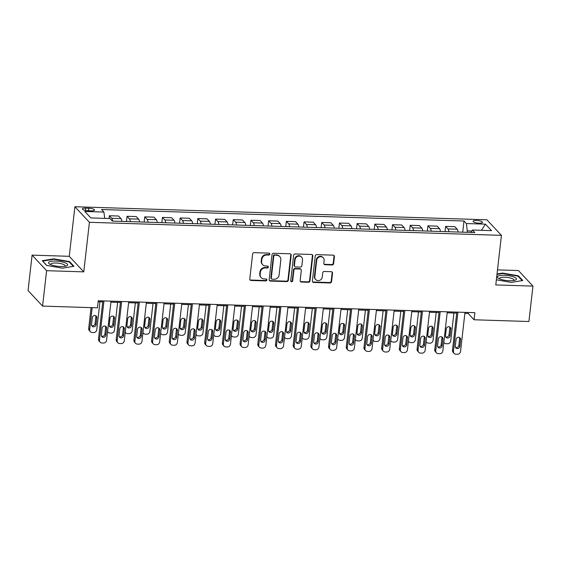 <?xml version="1.0" encoding="UTF-8"?>
<svg xmlns="http://www.w3.org/2000/svg" width="561" height="561" viewBox="0 0 561 561"><rect width="100%" height="100%" fill="white"/><g stroke="black" fill="none" stroke-linecap="round" stroke-linejoin="round"><path stroke-width="0.84" d="M269.806 254.126A1.017 0.933 137 0 0 268.95 253.123L254.182 252.653A1.452 1.339 137 0 0 252.632 254L249.785 279.02A1.452 1.339 137 0 0 251.012 280.458L265.781 280.928A1.017 0.933 137 0 0 266.629 279.259A1.017 0.933 137 0 0 265.998 278.978L264.091 278.915A4.642 4.278 137 0 1 261.202 277.639A4.642 4.278 137 0 1 260.15 274.329L260.388 272.246A4.642 4.278 137 0 1 265.339 267.934L267.253 267.997A1.017 0.933 137 0 0 268.109 266.328A1.017 0.933 137 0 0 267.471 266.047L265.563 265.991A4.642 4.278 137 0 1 262.674 264.708A4.642 4.278 137 0 1 261.622 261.398L261.861 259.315A4.642 4.278 137 0 1 266.812 255.01L268.726 255.066A1.017 0.933 137 0 0 269.806 254.126M262.674 264.708L262.282 264.287A4.642 4.278 137 0 1 261.23 260.977L261.468 258.894A4.642 4.278 137 0 1 266.419 254.589L268.333 254.645A1.017 0.933 137 0 0 269.343 253.221M249.94 279.827A1.452 1.339 137 0 0 250.62 280.037L265.388 280.507A1.017 0.933 137 0 0 266.398 279.083M261.202 277.639L260.809 277.218A4.642 4.278 137 0 1 259.757 273.908L259.995 271.826A4.642 4.278 137 0 1 264.946 267.513L266.861 267.576A1.017 0.933 137 0 0 267.87 266.152M476.562 220.487A4.726 1.248 6.5 0 0 473.119 221.3A4.726 1.248 6.5 0 0 479.073 223.18A4.726 1.248 6.5 0 0 482.516 222.373A4.726 1.248 6.5 0 0 476.562 220.487M332.07 264.96A1.452 1.339 137 0 0 333.62 263.614L334.419 256.594A1.452 1.339 137 0 0 333.185 255.157L316.79 254.638A1.452 1.339 137 0 0 315.24 255.984L312.393 281.005A1.452 1.339 137 0 0 313.62 282.442L330.022 282.961A1.452 1.339 137 0 0 331.565 281.615L332.533 273.137A1.452 1.339 137 0 0 331.306 271.699L324.286 271.475A1.452 1.339 137 0 0 322.736 272.821L322.259 277.029A3.878 3.576 137 0 1 315.703 279.56A3.878 3.576 137 0 1 314.819 276.79L316.699 260.318A3.878 3.576 137 0 1 323.255 257.787A3.878 3.576 137 0 1 324.132 260.556L323.823 263.298A1.452 1.339 137 0 0 325.05 264.736L332.07 264.96L331.677 264.54A1.452 1.339 137 0 0 333.227 263.193L334.026 256.174A1.452 1.339 137 0 0 333.872 255.367M495.784 284.925L532.95 286.103L528.918 321.509L474.052 319.77L474.858 312.687L98.245 300.752L97.439 307.835L42.573 306.096L46.605 270.69L83.771 271.868L89.423 222.296L501.429 235.354L495.784 284.925M291.201 255.22A1.452 1.339 137 0 0 289.967 253.789L273.565 253.27A1.452 1.339 137 0 0 272.022 254.61L269.168 279.637A1.452 1.339 137 0 0 270.402 281.068L286.797 281.594A1.452 1.339 137 0 0 288.347 280.248L291.201 255.22L290.808 254.799A1.452 1.339 137 0 0 290.647 254M295.177 253.951L311.579 254.47A1.452 1.339 137 0 1 312.807 255.907L309.96 280.928A1.452 1.339 137 0 1 308.41 282.274L301.39 282.057A1.452 1.339 137 0 1 300.163 280.619L301.313 270.472A1.452 1.339 137 0 0 300.086 269.035L295.43 268.887A1.452 1.339 137 0 0 293.88 270.234L292.681 280.802A1.017 0.933 137 0 1 290.963 281.461A1.017 0.933 137 0 1 290.731 280.738L293.627 255.297A1.452 1.339 137 0 1 295.177 253.951M88.119 210.747L91.24 210.845A4.579 1.213 6.5 0 0 94.571 210.059A4.579 1.213 6.5 0 0 88.806 208.243L85.686 208.138A4.579 1.213 6.5 0 0 82.355 208.923A4.579 1.213 6.5 0 0 88.119 210.747M89.423 222.296L74.901 206.736L486.906 219.8L501.429 235.354M462.72 232.191L463.996 221.006L101.541 209.519L103.911 212.065L84.802 211.455L90.847 217.934L109.956 218.538L112.333 221.083L474.788 232.57L472.418 230.024L471.065 232.45M463.996 221.006L466.373 223.551L485.482 224.162L491.527 230.634L472.418 230.024M83.771 271.868L69.248 256.307L32.082 255.129L46.605 270.69M32.082 255.129L28.05 290.542L42.573 306.096M532.95 286.103L518.427 270.549L497.495 269.883M69.248 256.307L74.901 206.736M464.873 313.361L468.162 313.466L474.052 319.77M98.133 301.734L102.74 301.881M110.917 302.141L120.433 302.442M128.609 302.702L138.132 303.003M146.309 303.263L155.832 303.564M164.008 303.824L173.531 304.125M181.708 304.385L191.231 304.686M199.4 304.946L208.923 305.247M217.1 305.507L226.623 305.808M234.8 306.068L244.323 306.369M252.499 306.629L262.022 306.93M270.199 307.19L279.715 307.491M287.891 307.751L297.414 308.052M305.591 308.312L315.114 308.613M323.29 308.873L332.813 309.174M340.99 309.434L350.513 309.735M358.689 309.995L368.205 310.296M376.382 310.556L385.905 310.857M394.081 311.117L403.604 311.418M411.781 311.678L421.304 311.979M429.481 312.239L439.004 312.54M447.18 312.8L456.696 313.101M471.85 231.041L467.292 230.901L467.131 232.324M468.274 312.477L468.162 313.466M103.911 212.065L104.711 218.369M109.044 218.51L109.36 215.74L111.73 218.285A5.912 1.69 91.8 0 1 112.649 221.09M121.849 221.385A5.912 1.69 91.8 0 0 120.938 218.573L118.56 216.027L109.36 215.74M126.456 221.532L127.052 216.301L129.43 218.846A5.912 1.69 91.8 0 1 130.348 221.651M139.549 221.946A5.912 1.69 91.8 0 0 138.63 219.134L136.26 216.588L127.052 216.301M144.156 222.093L144.752 216.862L147.129 219.407A5.912 1.69 91.8 0 1 148.041 222.212M157.248 222.507A5.912 1.69 91.8 0 0 156.33 219.695L153.959 217.149L144.752 216.862M161.856 222.654L162.452 217.423L164.829 219.968A5.912 1.69 91.8 0 1 165.74 222.773M174.948 223.068A5.912 1.69 91.8 0 0 174.029 220.256L171.652 217.71L162.452 217.423M179.555 223.215L180.151 217.984L182.521 220.529A5.912 1.69 91.8 0 1 183.44 223.334M192.64 223.629A5.912 1.69 91.8 0 0 191.729 220.817L189.352 218.271L180.151 217.984M197.255 223.776L197.851 218.545L200.221 221.09A5.912 1.69 91.8 0 1 201.14 223.895M210.34 224.19A5.912 1.69 91.8 0 0 209.428 221.378L207.051 218.832L197.851 218.545M214.947 224.337L215.543 219.106L217.92 221.651A5.912 1.69 91.8 0 1 218.839 224.456M228.039 224.751A5.912 1.69 91.8 0 0 227.121 221.939L224.751 219.393L215.543 219.106M232.647 224.898L233.243 219.667L235.62 222.205A5.912 1.69 91.8 0 1 236.532 225.017M245.739 225.312A5.912 1.69 91.8 0 0 244.82 222.5L242.443 219.954L233.243 219.667M250.346 225.459L250.942 220.228L253.32 222.766A5.912 1.69 91.8 0 1 254.231 225.578M263.439 225.873A5.912 1.69 91.8 0 0 262.52 223.061L260.143 220.515L250.942 220.228M268.046 226.02L268.642 220.789L271.012 223.327A5.912 1.69 91.8 0 1 271.931 226.139M281.131 226.434A5.912 1.69 91.8 0 0 280.22 223.622L277.842 221.076L268.642 220.789M285.745 226.581L286.334 221.35L288.712 223.888A5.912 1.69 91.8 0 1 289.63 226.7M298.831 226.995A5.912 1.69 91.8 0 0 297.912 224.183L295.542 221.637L286.334 221.35M303.438 227.142L304.034 221.911L306.411 224.449A5.912 1.69 91.8 0 1 307.33 227.261M316.53 227.556A5.912 1.69 91.8 0 0 315.612 224.744L313.241 222.198L304.034 221.911M321.137 227.703L321.734 222.472L324.111 225.01A5.912 1.69 91.8 0 1 325.022 227.822M334.23 228.117A5.912 1.69 91.8 0 0 333.311 225.305L330.934 222.759L321.734 222.472M338.837 228.264L339.433 223.033L341.803 225.571A5.912 1.69 91.8 0 1 342.722 228.383M351.929 228.678A5.912 1.69 91.8 0 0 351.011 225.866L348.633 223.32L339.433 223.033M356.537 228.825L357.133 223.594L359.503 226.132A5.912 1.69 91.8 0 1 360.421 228.944M369.622 229.239A5.912 1.69 91.8 0 0 368.71 226.427L366.333 223.881L357.133 223.594M374.229 229.386L374.825 224.155L377.202 226.693A5.912 1.69 91.8 0 1 378.121 229.505M387.321 229.8A5.912 1.69 91.8 0 0 386.403 226.988L384.033 224.442L374.825 224.155M391.929 229.947L392.525 224.716L394.902 227.254A5.912 1.69 91.8 0 1 395.821 230.066M405.021 230.361A5.912 1.69 91.8 0 0 404.102 227.549L401.732 225.003L392.525 224.716M409.628 230.508L410.224 225.277L412.601 227.815A5.912 1.69 91.8 0 1 413.513 230.627M422.721 230.922A5.912 1.69 91.8 0 0 421.802 228.11L419.425 225.564L410.224 225.277M427.328 231.069L427.924 225.838L430.294 228.376A5.912 1.69 91.8 0 1 431.213 231.188M440.413 231.483A5.912 1.69 91.8 0 0 439.501 228.671L437.124 226.125L427.924 225.838M445.027 231.63L445.623 226.399L447.994 228.937A5.912 1.69 91.8 0 1 448.912 231.749M458.113 232.044A5.912 1.69 91.8 0 0 457.201 229.232L454.824 226.686L445.623 226.399M467.292 230.901L466.373 223.551M485.482 224.162L481.415 230.312M62.481 268.186L73.954 266.279L69.585 261.594L53.73 258.817L42.257 260.732L46.626 265.416L62.481 268.186M496.366 279.799L511.302 282.414L522.775 280.507L518.406 275.823L502.558 273.046L497.032 273.964M53.681 259.273L53.73 258.817M69.508 262.275L69.585 261.594M518.329 276.496L518.406 275.823M502.502 273.502L502.558 273.046M269.329 280.437A1.452 1.339 137 0 0 270.009 280.654L286.405 281.173A1.452 1.339 137 0 0 287.954 279.827L290.808 254.799M274.876 255.262A1.017 0.933 137 0 0 273.789 256.202L271.286 278.172A1.017 0.933 137 0 0 272.148 279.175L274.168 279.238A4.642 4.278 137 0 0 279.119 274.932L280.83 259.918A4.642 4.278 137 0 0 279.778 256.608A4.642 4.278 137 0 0 276.889 255.325L274.483 254.841A1.017 0.933 137 0 0 273.396 255.781L273.789 256.202M271.517 278.894L271.124 278.473A1.017 0.933 137 0 1 270.893 277.751L273.396 255.781M279.778 256.608L279.385 256.188A4.642 4.278 137 0 0 276.496 254.904L276.889 255.325M274.483 254.841L276.496 254.904M300.317 281.419A1.452 1.339 137 0 0 300.998 281.636L308.017 281.853A1.452 1.339 137 0 0 309.567 280.507L312.414 255.486A1.452 1.339 137 0 0 312.26 254.687M300.991 269.434L300.598 269.014A1.452 1.339 137 0 0 299.693 268.614L295.037 268.467A1.452 1.339 137 0 0 293.487 269.813L292.288 280.381L292.681 280.802M290.801 281.222A1.017 0.933 137 0 0 292.288 280.381M302.519 259.939A3.878 3.576 137 0 0 297.702 256.37A3.878 3.576 137 0 0 295.079 259.701L294.42 265.507A1.452 1.339 137 0 0 295.654 266.945L300.31 267.092A1.452 1.339 137 0 0 301.853 265.746L302.519 259.939M301.636 257.176L301.243 256.756A3.878 3.576 137 0 0 294.686 259.287L295.079 259.701M294.749 266.545L294.357 266.124A1.452 1.339 137 0 1 294.027 265.087L294.686 259.287M323.978 264.105A1.452 1.339 137 0 0 324.658 264.315L331.677 264.54M323.255 257.787L322.863 257.366A3.878 3.576 137 0 0 316.306 259.897L316.699 260.318M315.703 279.56L315.31 279.14A3.878 3.576 137 0 1 314.433 276.377L316.306 259.897M312.547 281.811A1.452 1.339 137 0 0 313.227 282.022L329.63 282.541A1.452 1.339 137 0 0 331.179 281.194L332.14 272.716A1.452 1.339 137 0 0 331.986 271.917M91.071 307.631L88.694 328.515A2.959 2.721 -43 0 0 89.36 330.618L90.342 331.67A2.959 2.721 137 0 0 92.186 332.491L93.596 332.533A2.959 2.721 137 0 0 96.751 329.791L99.942 301.797M90.342 331.67A2.959 2.721 137 0 1 89.676 329.566L92.172 307.666M91.674 325.576A2.363 2.181 137 0 0 95.075 323.599L95.854 316.804A2.363 2.181 137 0 0 95.714 315.731M96.057 324.651L96.836 317.849A2.363 2.181 137 0 0 93.897 315.675A2.363 2.181 137 0 0 92.306 317.708L91.527 324.503A2.363 2.181 137 0 0 94.465 326.684A2.363 2.181 137 0 0 96.057 324.651L95.075 323.599M111.029 301.159L106.569 340.303A2.959 2.721 137 0 1 103.413 343.044L101.997 342.995A2.959 2.721 137 0 1 99.486 340.078L103.946 300.934M102.852 300.899L98.505 339.026L99.486 340.078M105.875 335.162A2.363 2.181 -43 0 1 101.878 336.705A2.363 2.181 -43 0 1 101.345 335.015L102.116 328.22A2.363 2.181 -43 0 1 106.113 326.677A2.363 2.181 -43 0 1 106.646 328.36L105.875 335.162L104.893 334.111A2.363 2.181 -43 0 1 101.485 336.088M105.524 326.243A2.363 2.181 -43 0 1 105.664 327.308L104.893 334.111M100.16 342.182L99.178 341.13A2.959 2.721 -43 0 1 98.505 339.026M117.642 302.358L114.451 330.352A2.959 2.721 137 0 1 111.295 333.094L109.879 333.052A2.959 2.721 137 0 1 108.042 332.231L107.544 331.698M109.367 326.137A2.363 2.181 137 0 0 112.775 324.16L113.553 317.365A2.363 2.181 137 0 0 113.406 316.292M113.757 325.212L114.535 318.41A2.363 2.181 137 0 0 111.597 316.236A2.363 2.181 137 0 0 110.005 318.269L109.227 325.064A2.363 2.181 137 0 0 112.165 327.245A2.363 2.181 137 0 0 113.757 325.212L112.775 324.16M107.565 331.502A2.959 2.721 137 0 0 108.042 332.231M135.341 302.919L132.151 330.913A2.959 2.721 137 0 1 128.995 333.655L127.578 333.613A2.959 2.721 137 0 1 125.741 332.792L125.243 332.259M127.067 326.698A2.363 2.181 137 0 0 130.475 324.721L131.246 317.926A2.363 2.181 137 0 0 131.106 316.853M131.456 325.773L132.228 318.971A2.363 2.181 137 0 0 129.296 316.797A2.363 2.181 137 0 0 127.698 318.83L126.926 325.625A2.363 2.181 137 0 0 129.864 327.806A2.363 2.181 137 0 0 131.456 325.773L130.475 324.721M125.264 332.063A2.959 2.721 137 0 0 125.741 332.792M153.034 303.48L149.85 331.474A2.959 2.721 137 0 1 146.694 334.216L145.278 334.174A2.959 2.721 137 0 1 143.441 333.353L142.943 332.82M144.766 327.259A2.363 2.181 137 0 0 148.174 325.282L148.946 318.487A2.363 2.181 137 0 0 148.805 317.414M149.156 326.334L149.927 319.532A2.363 2.181 137 0 0 146.996 317.358A2.363 2.181 137 0 0 145.397 319.391L144.626 326.186A2.363 2.181 137 0 0 147.557 328.367A2.363 2.181 137 0 0 149.156 326.334L148.174 325.282M142.964 332.624A2.959 2.721 137 0 0 143.441 333.353M128.721 301.72L124.261 340.864A2.959 2.721 137 0 1 121.113 343.605L119.696 343.556A2.959 2.721 137 0 1 117.186 340.639L121.646 301.495M120.545 301.46L116.204 339.587L117.186 340.639M123.567 335.723A2.363 2.181 -43 0 1 119.577 337.266A2.363 2.181 -43 0 1 119.037 335.576L119.816 328.781A2.363 2.181 -43 0 1 123.806 327.238A2.363 2.181 -43 0 1 124.346 328.921L123.567 335.723L122.593 334.672A2.363 2.181 -43 0 1 119.184 336.649M123.224 326.804A2.363 2.181 -43 0 1 123.364 327.869L122.593 334.672M117.859 342.743L116.877 341.691A2.959 2.721 -43 0 1 116.204 339.587M146.421 302.281L141.961 341.425A2.959 2.721 137 0 1 138.805 344.166L137.389 344.117A2.959 2.721 137 0 1 134.885 341.2L139.345 302.056M138.244 302.021L133.904 340.148L134.885 341.2M141.267 336.284A2.363 2.181 -43 0 1 137.277 337.827A2.363 2.181 -43 0 1 136.737 336.137L137.515 329.342A2.363 2.181 -43 0 1 141.505 327.799A2.363 2.181 -43 0 1 142.045 329.482L141.267 336.284L140.285 335.233A2.363 2.181 -43 0 1 136.884 337.21M140.916 327.365A2.363 2.181 -43 0 1 141.063 328.43L140.285 335.233M135.552 343.304L134.57 342.252A2.959 2.721 -43 0 1 133.904 340.148M164.121 302.842L159.661 341.986A2.959 2.721 137 0 1 156.505 344.727L155.088 344.678A2.959 2.721 137 0 1 152.578 341.761L157.038 302.617M155.944 302.582L151.596 340.709L152.578 341.761M158.966 336.845A2.363 2.181 -43 0 1 154.976 338.388A2.363 2.181 -43 0 1 154.436 336.698L155.208 329.903A2.363 2.181 -43 0 1 159.205 328.36A2.363 2.181 -43 0 1 159.745 330.043L158.966 336.845L157.985 335.794A2.363 2.181 -43 0 1 154.577 337.771M158.616 327.926A2.363 2.181 -43 0 1 158.763 328.991L157.985 335.794M153.251 343.865L152.269 342.813A2.959 2.721 -43 0 1 151.596 340.709M170.733 304.034L167.543 332.035A2.959 2.721 137 0 1 164.394 334.777L162.978 334.735A2.959 2.721 137 0 1 161.14 333.914L160.642 333.381M162.466 327.82A2.363 2.181 137 0 0 165.874 325.843L166.645 319.048A2.363 2.181 137 0 0 166.505 317.975M166.855 326.895L167.627 320.093A2.363 2.181 137 0 0 164.689 317.919A2.363 2.181 137 0 0 163.097 319.952L162.318 326.747A2.363 2.181 137 0 0 165.257 328.928A2.363 2.181 137 0 0 166.855 326.895L165.874 325.843M160.663 333.185A2.959 2.721 137 0 0 161.14 333.914M181.82 303.403L177.36 342.547A2.959 2.721 137 0 1 174.205 345.288L172.788 345.239A2.959 2.721 137 0 1 170.278 342.322L174.737 303.178M173.644 303.143L169.296 341.27L170.278 342.322M176.666 337.406A2.363 2.181 -43 0 1 172.669 338.949A2.363 2.181 -43 0 1 172.136 337.259L172.907 330.464A2.363 2.181 -43 0 1 176.904 328.921A2.363 2.181 -43 0 1 177.437 330.604L176.666 337.406L175.684 336.355A2.363 2.181 -43 0 1 172.276 338.332M176.315 328.487A2.363 2.181 -43 0 1 176.456 329.552L175.684 336.355M170.951 344.426L169.969 343.374A2.959 2.721 -43 0 1 169.296 341.27M64.767 262.674A9.607 2.539 6.5 0 0 52.453 261.124A9.607 2.539 6.5 0 0 49.536 264.028A9.607 2.539 6.5 0 0 51.381 264.904A9.607 2.539 6.5 0 0 66.338 265.942A9.607 2.539 6.5 0 0 64.767 262.674M64.943 266.293A7.272 1.921 6.5 0 0 65.153 265.9A7.272 1.921 6.5 0 0 62.993 264.238A7.272 1.921 6.5 0 0 55.23 262.997A7.272 1.921 6.5 0 0 50.7 264.252A7.272 1.921 6.5 0 0 50.82 264.68M46.766 265.437L42.713 261.096L53.835 259.245L69.192 261.938L73.344 266.384M509.451 280.745A9.607 2.539 6.5 0 0 515.159 280.17A9.607 2.539 6.5 0 0 514.451 277.246A9.607 2.539 6.5 0 0 504.346 275.283A9.607 2.539 6.5 0 0 498.357 278.256A9.607 2.539 6.5 0 0 509.451 280.745M513.764 280.514A7.272 1.921 6.5 0 0 513.974 280.128A7.272 1.921 6.5 0 0 504.816 277.232A7.272 1.921 6.5 0 0 499.521 278.48A7.272 1.921 6.5 0 0 499.641 278.908M496.983 274.42L502.656 273.473L518.013 276.166L522.165 280.605M188.433 304.595L185.242 332.596A2.959 2.721 137 0 1 182.087 335.338L180.67 335.296A2.959 2.721 137 0 1 178.833 334.475L178.335 333.942M180.165 328.381A2.363 2.181 137 0 0 183.566 326.404L184.345 319.609A2.363 2.181 137 0 0 184.197 318.536M184.548 327.456L185.326 320.654A2.363 2.181 137 0 0 182.388 318.48A2.363 2.181 137 0 0 180.796 320.513L180.018 327.308A2.363 2.181 137 0 0 182.956 329.489A2.363 2.181 137 0 0 184.548 327.456L183.566 326.404M178.363 333.746A2.959 2.721 137 0 0 178.833 334.475M206.132 305.156L202.942 333.157A2.959 2.721 137 0 1 199.786 335.899L198.37 335.857A2.959 2.721 137 0 1 196.532 335.036L196.034 334.503M197.858 328.942A2.363 2.181 137 0 0 201.266 326.965L202.044 320.17A2.363 2.181 137 0 0 201.897 319.097M202.248 328.017L203.026 321.215A2.363 2.181 137 0 0 200.088 319.041A2.363 2.181 137 0 0 198.489 321.074L197.717 327.869A2.363 2.181 137 0 0 200.656 330.05A2.363 2.181 137 0 0 202.248 328.017L201.266 326.965M196.055 334.307A2.959 2.721 137 0 0 196.532 335.036M223.832 305.717L220.641 333.718A2.959 2.721 137 0 1 217.486 336.46L216.069 336.418A2.959 2.721 137 0 1 214.232 335.597L213.734 335.064M215.557 329.503A2.363 2.181 137 0 0 218.965 327.526L219.737 320.731A2.363 2.181 137 0 0 219.596 319.658M219.947 328.578L220.718 321.776A2.363 2.181 137 0 0 217.787 319.602A2.363 2.181 137 0 0 216.188 321.635L215.417 328.43A2.363 2.181 137 0 0 218.348 330.611A2.363 2.181 137 0 0 219.947 328.578L218.965 327.526M213.755 334.868A2.959 2.721 137 0 0 214.232 335.597M241.525 306.278L238.341 334.279A2.959 2.721 137 0 1 235.185 337.021L233.769 336.979A2.959 2.721 137 0 1 231.931 336.158L231.434 335.625M233.257 330.064A2.363 2.181 137 0 0 236.665 328.087L237.436 321.292A2.363 2.181 137 0 0 237.296 320.219M237.647 329.139L238.418 322.337A2.363 2.181 137 0 0 235.487 320.163A2.363 2.181 137 0 0 233.888 322.196L233.117 328.991A2.363 2.181 137 0 0 236.048 331.172A2.363 2.181 137 0 0 237.647 329.139L236.665 328.087M231.455 335.429A2.959 2.721 137 0 0 231.931 336.158M259.224 306.839L256.033 334.84A2.959 2.721 137 0 1 252.885 337.582L251.468 337.533A2.959 2.721 137 0 1 249.631 336.719L249.133 336.186M250.956 330.625A2.363 2.181 137 0 0 254.364 328.648L255.136 321.853A2.363 2.181 137 0 0 254.996 320.78M255.339 329.7L256.118 322.898A2.363 2.181 137 0 0 253.179 320.724A2.363 2.181 137 0 0 251.587 322.757L250.809 329.552A2.363 2.181 137 0 0 253.747 331.733A2.363 2.181 137 0 0 255.339 329.7L254.364 328.648M249.154 335.99A2.959 2.721 137 0 0 249.631 336.719M199.513 303.964L195.06 343.108A2.959 2.721 137 0 1 191.904 345.849L190.488 345.8A2.959 2.721 137 0 1 187.977 342.883L192.437 303.739M191.343 303.704L186.995 341.831L187.977 342.883M194.365 337.967A2.363 2.181 -43 0 1 190.368 339.51A2.363 2.181 -43 0 1 189.835 337.82L190.607 331.025A2.363 2.181 -43 0 1 194.604 329.482A2.363 2.181 -43 0 1 195.137 331.165L194.365 337.967L193.384 336.916A2.363 2.181 -43 0 1 189.976 338.893M194.015 329.048A2.363 2.181 -43 0 1 194.155 330.113L193.384 336.916M188.65 344.987L187.669 343.935A2.959 2.721 -43 0 1 186.995 341.831M217.212 304.525L212.752 343.669A2.959 2.721 137 0 1 209.597 346.41L208.187 346.361A2.959 2.721 137 0 1 205.677 343.444L210.137 304.3M209.036 304.265L204.695 342.392L205.677 343.444M212.058 338.528A2.363 2.181 -43 0 1 208.068 340.071A2.363 2.181 -43 0 1 207.528 338.381L208.306 331.586A2.363 2.181 -43 0 1 212.296 330.043A2.363 2.181 -43 0 1 212.836 331.726L212.058 338.528L211.083 337.477A2.363 2.181 -43 0 1 207.675 339.454M211.714 329.609A2.363 2.181 -43 0 1 211.855 330.674L211.083 337.477M206.343 345.548L205.368 344.496A2.959 2.721 -43 0 1 204.695 342.392M234.912 305.086L230.452 344.23A2.959 2.721 137 0 1 227.296 346.971L225.88 346.922A2.959 2.721 137 0 1 223.376 344.005L227.836 304.861M226.735 304.826L222.394 342.953L223.376 344.005M229.758 339.089A2.363 2.181 -43 0 1 225.767 340.632A2.363 2.181 -43 0 1 225.227 338.942L226.006 332.147A2.363 2.181 -43 0 1 229.996 330.604A2.363 2.181 -43 0 1 230.536 332.287L229.758 339.089L228.776 338.038A2.363 2.181 -43 0 1 225.375 340.015M229.407 330.17A2.363 2.181 -43 0 1 229.554 331.235L228.776 338.038M224.042 346.109L223.061 345.057A2.959 2.721 -43 0 1 222.394 342.953M252.611 305.647L248.151 344.791A2.959 2.721 137 0 1 244.996 347.532L243.579 347.483A2.959 2.721 137 0 1 241.069 344.566L245.529 305.422M244.435 305.387L240.087 343.514L241.069 344.566M247.457 339.65A2.363 2.181 -43 0 1 243.46 341.193A2.363 2.181 -43 0 1 242.927 339.503L243.698 332.708A2.363 2.181 -43 0 1 247.696 331.165A2.363 2.181 -43 0 1 248.228 332.848L247.457 339.65L246.475 338.599A2.363 2.181 -43 0 1 243.067 340.576M247.106 330.731A2.363 2.181 -43 0 1 247.254 331.796L246.475 338.599M241.742 346.67L240.76 345.618A2.959 2.721 -43 0 1 240.087 343.514M270.311 306.208L265.851 345.352A2.959 2.721 137 0 1 262.695 348.093L261.279 348.044A2.959 2.721 137 0 1 258.768 345.127L263.228 305.983M262.134 305.948L257.787 344.075L258.768 345.127M265.157 340.211A2.363 2.181 -43 0 1 261.16 341.754A2.363 2.181 -43 0 1 260.627 340.064L261.398 333.269A2.363 2.181 -43 0 1 265.395 331.726A2.363 2.181 -43 0 1 265.928 333.409L265.157 340.211L264.175 339.16A2.363 2.181 -43 0 1 260.767 341.137M264.806 331.292A2.363 2.181 -43 0 1 264.946 332.357L264.175 339.16M259.441 347.231L258.46 346.179A2.959 2.721 -43 0 1 257.787 344.075M276.924 307.4L273.733 335.401A2.959 2.721 137 0 1 270.577 338.143L269.161 338.094A2.959 2.721 137 0 1 267.324 337.28L266.826 336.747M268.656 331.186A2.363 2.181 137 0 0 272.057 329.209L272.835 322.414A2.363 2.181 137 0 0 272.688 321.341M273.039 330.261L273.817 323.459A2.363 2.181 137 0 0 270.879 321.285A2.363 2.181 137 0 0 269.287 323.318L268.509 330.113A2.363 2.181 137 0 0 271.447 332.294A2.363 2.181 137 0 0 273.039 330.261L272.057 329.209M266.854 336.551A2.959 2.721 137 0 0 267.324 337.28M288.003 306.769L283.543 345.913A2.959 2.721 137 0 1 280.395 348.654L278.978 348.605A2.959 2.721 137 0 1 276.468 345.688L280.928 306.544M279.827 306.509L275.486 344.636L276.468 345.688M282.856 340.772A2.363 2.181 -43 0 1 278.859 342.315A2.363 2.181 -43 0 1 278.326 340.625L279.098 333.83A2.363 2.181 -43 0 1 283.095 332.287A2.363 2.181 -43 0 1 283.628 333.97L282.856 340.772L281.874 339.721A2.363 2.181 -43 0 1 278.466 341.698M282.506 331.853A2.363 2.181 -43 0 1 282.646 332.918L281.874 339.721M277.141 347.792L276.159 346.74A2.959 2.721 -43 0 1 275.486 344.636M294.623 307.961L291.432 335.962A2.959 2.721 137 0 1 288.277 338.704L286.86 338.655A2.959 2.721 137 0 1 285.023 337.841L284.525 337.308M286.348 331.747A2.363 2.181 137 0 0 289.757 329.77L290.535 322.975A2.363 2.181 137 0 0 290.388 321.902M290.738 330.822L291.517 324.02A2.363 2.181 137 0 0 288.578 321.846A2.363 2.181 137 0 0 286.98 323.879L286.208 330.674A2.363 2.181 137 0 0 289.146 332.855A2.363 2.181 137 0 0 290.738 330.822L289.757 329.77M284.546 337.112A2.959 2.721 137 0 0 285.023 337.841M305.703 307.33L301.243 346.474A2.959 2.721 137 0 1 298.087 349.215L296.678 349.166A2.959 2.721 137 0 1 294.167 346.249L298.627 307.105M297.526 307.07L293.186 345.197L294.167 346.249M300.549 341.333A2.363 2.181 -43 0 1 296.559 342.876A2.363 2.181 -43 0 1 296.019 341.186L296.797 334.391A2.363 2.181 -43 0 1 300.787 332.848A2.363 2.181 -43 0 1 301.327 334.531L300.549 341.333L299.567 340.282A2.363 2.181 -43 0 1 296.166 342.259M300.205 332.414A2.363 2.181 -43 0 1 300.345 333.479L299.567 340.282M294.834 348.353L293.852 347.301A2.959 2.721 -43 0 1 293.186 345.197M312.323 308.522L309.132 336.523A2.959 2.721 137 0 1 305.976 339.265L304.56 339.216A2.959 2.721 137 0 1 302.723 338.402L302.225 337.869M304.048 332.308A2.363 2.181 137 0 0 307.456 330.331L308.227 323.536A2.363 2.181 137 0 0 308.087 322.463M308.438 331.383L309.209 324.581A2.363 2.181 137 0 0 306.278 322.407A2.363 2.181 137 0 0 304.679 324.44L303.908 331.235A2.363 2.181 137 0 0 306.839 333.416A2.363 2.181 137 0 0 308.438 331.383L307.456 330.331M302.246 337.673A2.959 2.721 137 0 0 302.723 338.402M323.402 307.891L318.943 347.035A2.959 2.721 137 0 1 315.787 349.776L314.37 349.727A2.959 2.721 137 0 1 311.867 346.81L316.32 307.666M315.226 307.631L310.885 345.758L311.867 346.81M318.248 341.894A2.363 2.181 -43 0 1 314.258 343.437A2.363 2.181 -43 0 1 313.718 341.747L314.497 334.952A2.363 2.181 -43 0 1 318.487 333.409A2.363 2.181 -43 0 1 319.027 335.092L318.248 341.894L317.267 340.843A2.363 2.181 -43 0 1 313.858 342.82M317.898 332.975A2.363 2.181 -43 0 1 318.045 334.04L317.267 340.843M312.533 348.914L311.551 347.862A2.959 2.721 -43 0 1 310.885 345.758M330.015 309.083L326.825 337.084A2.959 2.721 137 0 1 323.676 339.826L322.259 339.777A2.959 2.721 137 0 1 320.422 338.963L319.924 338.43M321.748 332.869A2.363 2.181 137 0 0 325.156 330.892L325.927 324.097A2.363 2.181 137 0 0 325.787 323.024M326.137 331.944L326.909 325.142A2.363 2.181 137 0 0 323.97 322.968A2.363 2.181 137 0 0 322.379 325.001L321.607 331.796A2.363 2.181 137 0 0 324.538 333.977A2.363 2.181 137 0 0 326.137 331.944L325.156 330.892M319.945 338.234A2.959 2.721 137 0 0 320.422 338.963M341.102 308.452L336.642 347.589A2.959 2.721 137 0 1 333.486 350.337L332.07 350.288A2.959 2.721 137 0 1 329.559 347.364L334.019 308.227M332.925 308.192L328.578 346.319L329.559 347.364M335.948 342.455A2.363 2.181 -43 0 1 331.951 343.998A2.363 2.181 -43 0 1 331.418 342.308L332.189 335.513A2.363 2.181 -43 0 1 336.186 333.97A2.363 2.181 -43 0 1 336.719 335.653L335.948 342.455L334.966 341.404A2.363 2.181 -43 0 1 331.558 343.381M335.597 333.536A2.363 2.181 -43 0 1 335.737 334.601L334.966 341.404M330.233 349.475L329.251 348.423A2.959 2.721 -43 0 1 328.578 346.319M347.715 309.644L344.524 337.645A2.959 2.721 137 0 1 341.369 340.387L339.959 340.338A2.959 2.721 137 0 1 338.115 339.524L337.624 338.991M339.447 333.43A2.363 2.181 137 0 0 342.848 331.453L343.627 324.658A2.363 2.181 137 0 0 343.486 323.585M343.83 332.505L344.608 325.703A2.363 2.181 137 0 0 341.67 323.529A2.363 2.181 137 0 0 340.078 325.562L339.3 332.357A2.363 2.181 137 0 0 342.238 334.538A2.363 2.181 137 0 0 343.83 332.505L342.848 331.453M337.645 338.795A2.959 2.721 137 0 0 338.115 339.524M358.802 309.013L354.342 348.15A2.959 2.721 137 0 1 351.186 350.898L349.769 350.849A2.959 2.721 137 0 1 347.259 347.925L351.719 308.788M350.625 308.753L346.277 346.88L347.259 347.925M353.647 343.016A2.363 2.181 -43 0 1 349.65 344.559A2.363 2.181 -43 0 1 349.117 342.869L349.889 336.074A2.363 2.181 -43 0 1 353.886 334.531A2.363 2.181 -43 0 1 354.419 336.214L353.647 343.016L352.666 341.965A2.363 2.181 -43 0 1 349.258 343.942M353.297 334.097A2.363 2.181 -43 0 1 353.437 335.162L352.666 341.965M347.932 350.036L346.95 348.984A2.959 2.721 -43 0 1 346.277 346.88M365.414 310.205L362.224 338.206A2.959 2.721 137 0 1 359.068 340.948L357.652 340.899A2.959 2.721 137 0 1 355.814 340.085L355.316 339.552M357.14 333.991A2.363 2.181 137 0 0 360.548 332.014L361.326 325.219A2.363 2.181 137 0 0 361.179 324.146M361.529 333.066L362.308 326.264A2.363 2.181 137 0 0 359.37 324.09A2.363 2.181 137 0 0 357.778 326.123L356.999 332.918A2.363 2.181 137 0 0 359.938 335.099A2.363 2.181 137 0 0 361.529 333.066L360.548 332.014M355.344 339.356A2.959 2.721 137 0 0 355.814 340.085M376.494 309.574L372.034 348.711A2.959 2.721 137 0 1 368.886 351.459L367.469 351.41A2.959 2.721 137 0 1 364.959 348.486L369.418 309.349M368.318 309.314L363.977 347.441L364.959 348.486M371.347 343.577A2.363 2.181 -43 0 1 367.35 345.12A2.363 2.181 -43 0 1 366.81 343.43L367.588 336.635A2.363 2.181 -43 0 1 371.578 335.092A2.363 2.181 -43 0 1 372.118 336.775L371.347 343.577L370.365 342.526A2.363 2.181 -43 0 1 366.957 344.503M370.996 334.658A2.363 2.181 -43 0 1 371.137 335.723L370.365 342.526M365.632 350.597L364.65 349.545A2.959 2.721 -43 0 1 363.977 347.441M383.114 310.766L379.923 338.767A2.959 2.721 137 0 1 376.768 341.509L375.351 341.46A2.959 2.721 137 0 1 373.514 340.646L373.016 340.113M374.839 334.552A2.363 2.181 137 0 0 378.247 332.575L379.026 325.78A2.363 2.181 137 0 0 378.878 324.707M379.229 333.627L380 326.825A2.363 2.181 137 0 0 377.069 324.651A2.363 2.181 137 0 0 375.47 326.684L374.699 333.479A2.363 2.181 137 0 0 377.637 335.66A2.363 2.181 137 0 0 379.229 333.627L378.247 332.575M373.037 339.917A2.959 2.721 137 0 0 373.514 340.646M400.813 311.327L397.623 339.328A2.959 2.721 137 0 1 394.467 342.07L393.051 342.021A2.959 2.721 137 0 1 391.213 341.207L390.715 340.674M392.539 335.113A2.363 2.181 137 0 0 395.947 333.136L396.718 326.341A2.363 2.181 137 0 0 396.578 325.268M396.929 334.188L397.7 327.386A2.363 2.181 137 0 0 394.769 325.212A2.363 2.181 137 0 0 393.17 327.245L392.398 334.04A2.363 2.181 137 0 0 395.33 336.221A2.363 2.181 137 0 0 396.929 334.188L395.947 333.136M390.737 340.478A2.959 2.721 137 0 0 391.213 341.207M418.506 311.888L415.315 339.889A2.959 2.721 137 0 1 412.167 342.631L410.75 342.582A2.959 2.721 137 0 1 408.913 341.768L408.415 341.235M410.238 335.674A2.363 2.181 137 0 0 413.646 333.697L414.418 326.902A2.363 2.181 137 0 0 414.277 325.829M414.628 334.749L415.399 327.947A2.363 2.181 137 0 0 412.461 325.773A2.363 2.181 137 0 0 410.869 327.806L410.091 334.601A2.363 2.181 137 0 0 413.029 336.782A2.363 2.181 137 0 0 414.628 334.749L413.646 333.697M408.436 341.039A2.959 2.721 137 0 0 408.913 341.768M436.206 312.449L433.015 340.45A2.959 2.721 137 0 1 429.859 343.192L428.443 343.143A2.959 2.721 137 0 1 426.605 342.329L426.108 341.796M427.938 336.235A2.363 2.181 137 0 0 431.339 334.258L432.117 327.456A2.363 2.181 137 0 0 431.97 326.39M432.321 335.31L433.099 328.508A2.363 2.181 137 0 0 430.161 326.334A2.363 2.181 137 0 0 428.569 328.367L427.791 335.162A2.363 2.181 137 0 0 430.729 337.343A2.363 2.181 137 0 0 432.321 335.31L431.339 334.258M426.136 341.6A2.959 2.721 137 0 0 426.605 342.329M453.905 313.01L450.714 341.011A2.959 2.721 137 0 1 447.559 343.753L446.142 343.704A2.959 2.721 137 0 1 444.305 342.89L443.807 342.357M445.63 336.796A2.363 2.181 137 0 0 449.038 334.819L449.817 328.017A2.363 2.181 137 0 0 449.67 326.951M450.02 335.871L450.799 329.069A2.363 2.181 137 0 0 447.86 326.895A2.363 2.181 137 0 0 446.268 328.928L445.49 335.723A2.363 2.181 137 0 0 448.428 337.904A2.363 2.181 137 0 0 450.02 335.871L449.038 334.819M443.828 342.161A2.959 2.721 137 0 0 444.305 342.89M394.194 310.135L389.734 349.272A2.959 2.721 137 0 1 386.578 352.02L385.162 351.971A2.959 2.721 137 0 1 382.658 349.047L387.118 309.91M386.017 309.875L381.676 348.002L382.658 349.047M389.039 344.138A2.363 2.181 -43 0 1 385.049 345.681A2.363 2.181 -43 0 1 384.509 343.991L385.288 337.196A2.363 2.181 -43 0 1 389.278 335.653A2.363 2.181 -43 0 1 389.818 337.336L389.039 344.138L388.058 343.087A2.363 2.181 -43 0 1 384.657 345.064M388.689 335.219A2.363 2.181 -43 0 1 388.836 336.284L388.058 343.087M383.324 351.158L382.343 350.106A2.959 2.721 -43 0 1 381.676 348.002M411.893 310.696L407.433 349.833A2.959 2.721 137 0 1 404.278 352.581L402.861 352.532A2.959 2.721 137 0 1 400.351 349.608L404.811 310.471M403.717 310.436L399.376 348.563L400.351 349.608M406.739 344.699A2.363 2.181 -43 0 1 402.749 346.242A2.363 2.181 -43 0 1 402.209 344.552L402.98 337.757A2.363 2.181 -43 0 1 406.977 336.214A2.363 2.181 -43 0 1 407.517 337.897L406.739 344.699L405.757 343.648A2.363 2.181 -43 0 1 402.349 345.625M406.388 335.78A2.363 2.181 -43 0 1 406.536 336.845L405.757 343.648M401.024 351.719L400.042 350.667A2.959 2.721 -43 0 1 399.376 348.563M429.593 311.257L425.133 350.394A2.959 2.721 137 0 1 421.977 353.142L420.561 353.093A2.959 2.721 137 0 1 418.05 350.169L422.51 311.032M421.416 310.997L417.068 349.124L418.05 350.169M424.439 345.26A2.363 2.181 -43 0 1 420.441 346.803A2.363 2.181 -43 0 1 419.909 345.113L420.68 338.318A2.363 2.181 -43 0 1 424.677 336.775A2.363 2.181 -43 0 1 425.21 338.458L424.439 345.26L423.457 344.209A2.363 2.181 -43 0 1 420.049 346.186M424.088 336.341A2.363 2.181 -43 0 1 424.228 337.406L423.457 344.209M418.723 352.28L417.742 351.228A2.959 2.721 -43 0 1 417.068 349.124M447.292 311.818L442.832 350.955A2.959 2.721 137 0 1 439.677 353.703L438.26 353.654A2.959 2.721 137 0 1 435.75 350.73L440.21 311.593M439.116 311.558L434.768 349.685L435.75 350.73M442.138 345.821A2.363 2.181 -43 0 1 438.141 347.364A2.363 2.181 -43 0 1 437.608 345.674L438.379 338.879A2.363 2.181 -43 0 1 442.377 337.336A2.363 2.181 -43 0 1 442.91 339.019L442.138 345.821L441.156 344.77A2.363 2.181 -43 0 1 437.748 346.747M441.788 336.902A2.363 2.181 -43 0 1 441.928 337.967L441.156 344.77M436.423 352.841L435.441 351.789A2.959 2.721 -43 0 1 434.768 349.685M464.985 312.379L460.525 351.516A2.959 2.721 137 0 1 457.376 354.264L455.96 354.215A2.959 2.721 137 0 1 453.449 351.291L457.909 312.154M456.808 312.119L452.468 350.246L453.449 351.291M459.831 346.382A2.363 2.181 -43 0 1 455.841 347.925A2.363 2.181 -43 0 1 455.301 346.235L456.079 339.44A2.363 2.181 -43 0 1 460.069 337.897A2.363 2.181 -43 0 1 460.609 339.58L459.831 346.382L458.856 345.331A2.363 2.181 -43 0 1 455.448 347.308M459.487 337.463A2.363 2.181 -43 0 1 459.627 338.528L458.856 345.331M454.122 353.402L453.141 352.35A2.959 2.721 -43 0 1 452.468 350.246M120.938 218.573L111.73 218.285M138.63 219.134L129.43 218.846M156.33 219.695L147.129 219.407M174.029 220.256L164.829 219.968M191.729 220.817L182.521 220.529M209.428 221.378L200.221 221.09M227.121 221.939L217.92 221.651M244.82 222.5L235.62 222.205M262.52 223.061L253.32 222.766M280.22 223.622L271.012 223.327M297.912 224.183L288.712 223.888M315.612 224.744L306.411 224.449M333.311 225.305L324.111 225.01M351.011 225.866L341.803 225.571M368.71 226.427L359.503 226.132M386.403 226.988L377.202 226.693M404.102 227.549L394.902 227.254M421.802 228.11L412.601 227.815M439.501 228.671L430.294 228.376M457.201 229.232L447.994 228.937M85.426 210.438L85.686 208.138M88.519 210.761L88.806 208.243M266.419 254.589L266.812 255.01M261.468 258.894L261.861 259.315M261.23 260.977L261.622 261.398M266.861 267.576L267.253 267.997M264.946 267.513L265.339 267.934M259.995 271.826L260.388 272.246M259.757 273.908L260.15 274.329M265.388 280.507L265.781 280.928M250.62 280.037L251.012 280.458M268.333 254.645L268.726 255.066M287.954 279.827L288.347 280.248M286.405 281.173L286.797 281.594M270.009 280.654L270.402 281.068M270.893 277.751L271.286 278.172M312.414 255.486L312.807 255.907M309.567 280.507L309.96 280.928M308.017 281.853L308.41 282.274M300.998 281.636L301.39 282.057M299.693 268.614L300.086 269.035M295.037 268.467L295.43 268.887M293.487 269.813L293.88 270.234M294.027 265.087L294.42 265.507M324.658 264.315L325.05 264.736M314.433 276.377L314.819 276.79M332.14 272.716L332.533 273.137M331.179 281.194L331.565 281.615M329.63 282.541L330.022 282.961M313.227 282.022L313.62 282.442M334.026 256.174L334.419 256.594M333.227 263.193L333.62 263.614M89.676 329.566L88.694 328.515M95.854 316.804L96.836 317.849M106.646 328.36L105.664 327.308M113.553 317.365L114.535 318.41M131.246 317.926L132.228 318.971M148.946 318.487L149.927 319.532M124.346 328.921L123.364 327.869M142.045 329.482L141.063 328.43M159.745 330.043L158.763 328.991M166.645 319.048L167.627 320.093M177.437 330.604L176.456 329.552M184.345 319.609L185.326 320.654M202.044 320.17L203.026 321.215M219.737 320.731L220.718 321.776M237.436 321.292L238.418 322.337M255.136 321.853L256.118 322.898M195.137 331.165L194.155 330.113M212.836 331.726L211.855 330.674M230.536 332.287L229.554 331.235M248.228 332.848L247.254 331.796M265.928 333.409L264.946 332.357M272.835 322.414L273.817 323.459M283.628 333.97L282.646 332.918M290.535 322.975L291.517 324.02M301.327 334.531L300.345 333.479M308.227 323.536L309.209 324.581M319.027 335.092L318.045 334.04M325.927 324.097L326.909 325.142M336.719 335.653L335.737 334.601M343.627 324.658L344.608 325.703M354.419 336.214L353.437 335.162M361.326 325.219L362.308 326.264M372.118 336.775L371.137 335.723M379.026 325.78L380 326.825M396.718 326.341L397.7 327.386M414.418 326.902L415.399 327.947M432.117 327.456L433.099 328.508M449.817 328.017L450.799 329.069M389.818 337.336L388.836 336.284M407.517 337.897L406.536 336.845M425.21 338.458L424.228 337.406M442.91 339.019L441.928 337.967M460.609 339.58L459.627 338.528"/></g></svg>
